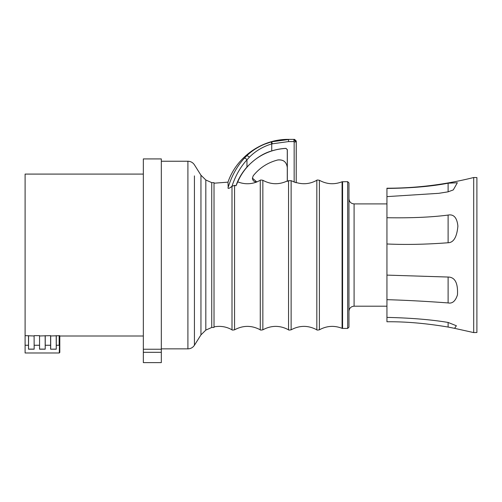 <?xml version="1.0" encoding="UTF-8"?>
<svg xmlns="http://www.w3.org/2000/svg" width="502" height="502" viewBox="0 0 502 502"><rect width="100%" height="100%" fill="white"/><g stroke="black" fill="none" stroke-linecap="round" stroke-linejoin="round"><path stroke-width="0.75" d="M161.324 362.613L161.324 158.921L143.334 158.921L143.334 362.613L161.324 362.613M211.737 182.634L214.015 182.634L214.015 327.467L211.737 327.467L211.737 182.634L205.82 179.998L205.82 330.096L200.951 334.89L194.431 345.257L194.431 175.882M256.811 181.95C254.194 182 252.726 180.733 252.412 178.135L256.811 181.975C250.435 184.378 244.079 184.334 237.741 181.856A55.289 55.289 -16.2 0 1 274.086 150.293A55.289 55.289 -9.4 0 1 285.933 148.429L287.332 149.659L287.332 181.341L288.55 180.682L291.122 180.682L288.55 180.682L288.55 329.814C279.984 325.24 271.413 325.24 262.847 329.814C261.027 330.14 260.168 330.14 260.274 329.814L260.274 180.281L256.811 181.975C250.435 184.378 244.079 184.334 237.741 181.856L236.022 185.74L234.572 185.37L231.968 186.286C229.583 188.263 228.259 188.834 227.983 188.012L228.084 188.237M230.656 187.397L231.516 186.706M228.19 187.315L227.983 182.157C236.517 157.007 261.994 139.016 288.55 139.387L294.599 139.387L296.262 141.056L296.211 141.915L294.153 141.915L293.827 139.531L296.211 141.915L296.211 182.747L296.262 141.056M274.086 150.293L274.073 150.242A55.339 55.339 -16.2 0 0 271.739 150.933C263.286 153.267 255.022 158.638 246.959 167.034C241.845 172.939 238.199 179.17 236.022 185.74M227.983 188.012C231.422 176.409 236.831 166.52 244.217 158.343L246.959 155.551C253.642 149.207 261.718 144.664 271.18 141.922L271.739 143.905C263.042 146.553 255.618 150.951 249.475 157.101L246.959 159.812C240.709 166.708 235.89 175.01 232.495 184.723L231.968 186.286M288.55 329.814C288.424 330.14 289.284 330.14 291.122 329.814L291.122 180.682L296.211 182.747M274.073 150.242A55.339 55.339 -9.4 0 1 285.983 148.372L287.332 149.659M271.18 141.922L264.548 144.218M294.586 139.387L288.55 139.387M244.217 158.343A2.058 1.01 42.3 0 1 246.959 159.812L246.959 167.034M252.412 178.16L253.24 175.763C259.653 167.8 267.811 162.541 277.713 159.994C283.31 159.41 286.498 161.901 287.282 167.473L287.282 149.715M287.332 181.341L287.282 167.473L287.282 180.99M348.953 182.954L348.953 327.141L347.666 328.427L347.666 181.668L348.953 182.954M348.953 205.657L348.953 199.658M473.706 177.513L476.9 177.57L476.9 332.531L473.706 332.588L473.706 177.513C445.224 184.636 416.302 188.206 386.942 188.225L386.942 321.763C405.553 321.562 425.941 323.326 448.11 327.053L454.592 328.346L456.387 325.76L448.11 322.453C431.4 319.642 411.006 317.954 386.942 317.396M386.942 275.115L448.11 277.041L448.11 302.932C425.941 301.294 405.553 300.209 386.942 299.675M448.11 302.932C452.358 303.798 455.477 301.106 457.466 294.856C458.094 283.053 454.975 277.117 448.11 277.041M448.11 327.053L448.11 322.453M386.942 188.438C411.006 188.168 431.4 186.424 448.11 183.205L457.347 182.753L453.281 189.913L448.11 191.827L438.798 193.32L386.942 196.621M448.11 242.748C453.626 242.617 456.883 237.076 457.893 226.113C457.015 217.692 453.752 214.009 448.11 215.069L448.11 242.748C425.941 244.436 405.553 244.844 386.942 243.978M386.942 217.717C411.006 218.125 431.4 217.247 448.11 215.069M448.11 191.833L448.11 183.205M56.287 335.643L56.268 349.191L50.62 349.191L50.602 335.643L50.689 335.97L59.675 335.687L59.286 352.975L25.1 352.975L25.1 174.087L143.334 174.087M25.1 335.643L34.098 335.97L34.167 349.191L34.098 335.97M50.602 345.263L45.236 345.263L45.218 349.191L39.564 349.191L39.545 335.643L34.186 335.643M39.545 335.643L39.564 349.191M50.602 335.643L39.639 335.97M56.287 345.263L59.161 345.263L59.161 335.643L59.801 336.007L59.801 352.46L59.286 352.975M28.495 335.643L28.514 349.191L34.167 349.191M28.583 335.97L28.514 349.191M28.583 349.116L34.098 349.116M56.199 335.97L56.268 349.191M56.199 349.116L50.62 349.191M50.689 335.97L50.689 349.116M45.236 345.263L45.236 335.643M45.149 335.97L45.218 349.191M45.149 349.116L39.639 349.116M161.324 161.236L187.905 161.236L187.905 348.859C190.697 348.777 192.875 347.579 194.431 345.257M187.905 161.236C190.697 161.318 192.875 162.522 194.431 164.838L200.951 175.204L200.951 334.89M214.015 326.89C220.365 325.672 226.364 326.645 232.006 329.814L232.006 186.248M232.006 329.814C231.88 330.14 232.74 330.14 234.572 329.814L234.572 185.37M271.739 150.933L271.739 143.905L288.55 141.583L293.827 141.583M294.153 182.182L294.153 141.915M291.122 329.814C299.688 325.24 308.253 325.24 316.825 329.814L316.825 180.281C316.699 179.954 317.559 179.954 319.391 180.281C326.727 184.297 334.288 184.792 342.082 181.768L347.666 181.668M288.55 141.583L288.55 139.531L271.739 141.771L272.279 143.754M246.959 155.551L249.475 157.101M262.847 329.814L262.847 180.281C270.879 184.617 279.018 184.849 287.282 180.965M316.825 329.814C316.699 330.14 317.559 330.14 319.391 329.814L319.391 180.281M319.391 329.814C326.727 325.804 334.288 325.309 342.082 328.333L342.082 181.768M342.082 328.333L342.577 328.427L342.577 181.668M386.942 306.189L354.092 306.189L354.092 203.906C350.967 203.605 349.254 201.892 348.953 198.767M143.334 349.248L161.324 349.248M143.334 352.316L161.324 352.316M28.495 345.263L25.1 345.263M39.545 345.263L34.186 345.263M59.675 345.263L59.801 352.46M161.324 348.859L187.905 348.859M200.951 175.204L205.82 179.998M211.737 327.467L205.82 330.096M214.015 183.205L227.983 182.157M296.262 182.54C303.428 184.661 310.286 183.908 316.825 180.281M260.274 180.281C260.155 179.954 261.009 179.954 262.847 180.281M260.274 329.814C251.709 325.24 243.144 325.24 234.572 329.814M277.713 159.969C283.31 159.391 286.498 161.882 287.282 167.455M342.577 328.427L347.666 328.427M473.706 332.588L454.592 328.346M354.092 203.906L386.942 203.906M354.092 306.189C350.967 306.49 349.254 308.203 348.953 311.328M59.801 336.007L143.334 336.007"/></g></svg>
